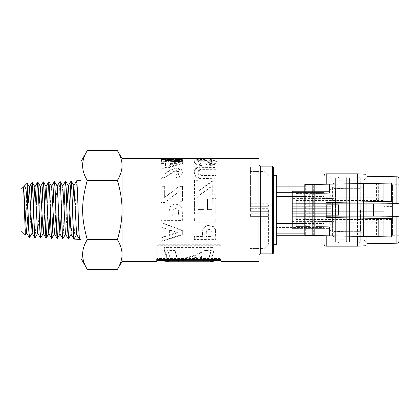 <?xml version="1.0" encoding="UTF-8"?>
<svg xmlns="http://www.w3.org/2000/svg" width="420" height="420" viewBox="0 0 420 420"><rect width="100%" height="100%" fill="white"/><g stroke="black" fill="none" stroke-linecap="round" stroke-linejoin="round"><path stroke-width="0.32" stroke-dasharray="2.1 1.58" d="M29.4 237.762L30.093 229.561L30.781 210L29.458 237.72M31.012 202.934L30.781 210L31.028 202.934M36.593 202.934L35.695 229.21L35.023 237.893M36.577 202.934L35.658 229.688L34.965 237.935M42.152 202.934L41.706 217.066M43.26 181.844L42.588 190.612L41.69 217.066M47.717 202.934L47.271 217.066M48.825 181.671L48.153 190.496L47.261 217.066M53.288 202.934L52.841 217.066M53.272 202.934L52.826 217.066M60.013 181.283L59.32 189.777L58.406 217.066M59.96 181.325L59.283 190.239L58.391 217.066M64.412 202.934L63.525 229.808L62.853 238.765M65.525 181.151L64.853 190.129L63.488 230.291L62.795 238.802M80.945 161.616L80.945 258.384M76.661 180.799L75.983 189.872L74.618 230.538L73.93 239.153M69.983 202.934L69.547 217.066L70.418 189.987L71.09 180.973M166.388 159.789L161.438 159.479L161.438 161.028L176.684 159.537L179.529 159.742L176.185 160.12L176.594 160.918L181.461 160.429L182.931 159.731L171.486 159.479L166.388 159.789L166.388 158.939L165.249 159.038L165.249 158.645L165.249 159.5M182.931 159.731L182.931 158.881L181.225 158.618L181.225 159.479L172.232 159.474M165.249 159.884L165.249 159.038M172.232 158.618L166.388 158.939M176.594 160.918L176.594 160.083L181.461 159.59L182.931 158.881M176.185 160.12L176.185 159.275L176.594 160.083M179.529 159.742L179.529 158.891L176.185 159.275M174.174 159.584L174.174 158.728L179.529 158.891M161.438 161.028L161.438 160.198L174.174 158.728M161.438 159.5L161.438 160.198M182.553 160.424L182.721 160.802L181.01 162.146L176.762 162.75L174.006 162.572L165.034 160.519L165.034 162.75L161.222 162.75L161.222 158.791M179.319 160.781L178.542 160.367L175.975 160.214L176.379 159.689L179.209 159.758M165.034 159.763L166.052 159.831M165.034 160.519L165.034 159.679M182.721 160.802L182.721 159.973M176.379 159.689L176.379 159.374M175.975 160.214L175.975 159.369M161.222 162.75L161.222 161.947M165.034 162.75L165.034 161.947M110.917 210L110.917 217.066L110.917 210M25.284 210L25.284 217.066L25.284 210M273.336 210L273.336 170.825L273.336 210M272.265 210L272.265 167.186L272.265 210M250.425 210L250.425 167.186L250.425 210M258.993 261.382L258.993 158.618M258.993 255.171L258.993 164.829L258.993 255.171M273.336 253.029L273.336 166.971M198.056 197.915L194.45 197.904L194.402 213.796L215.806 213.859L215.854 198.356L212.237 198.35L212.2 209.601L207.454 209.585L207.485 199.106L203.879 199.096L203.847 209.575L198.02 209.559L198.056 197.71L194.45 197.699L194.402 213.859L215.806 213.922L215.854 198.161L212.237 198.151L212.2 209.596L207.454 209.58L207.485 198.917L203.879 198.907L203.847 209.57L198.02 209.554L198.056 197.71M199.07 178.39L215.922 178.752L215.933 175.529L200.765 175.382L198.655 174.442L197.867 172.499L198.629 170.73L200.482 170.047L215.959 169.958L215.975 167.512L199.28 167.674L196.591 168.378L194.838 169.827L194.177 171.77L194.87 175.03L196.702 176.909L199.07 177.854L215.922 178.222L215.933 174.941L200.765 174.793L198.655 173.838L197.867 171.864L198.629 170.063L200.482 169.37L215.959 169.281L215.975 166.792L199.28 166.955L196.591 167.669L194.838 169.145L194.177 171.77L194.87 175.613L196.702 177.46L199.07 178.39L199.07 177.854M197.867 172.515L197.867 171.864L197.867 172.515M215.975 167.512L215.975 166.792M215.959 169.958L215.959 169.281M200.765 175.382L200.765 174.793M215.933 175.529L215.933 174.941M215.922 178.752L215.922 178.222M169.055 216.006L160.981 215.985L160.97 220.18L182.375 220.238L182.396 213.486L182.091 208.435L180.007 205.406L175.838 204.178L172.52 204.871L170.405 206.645L169.386 208.845L169.055 216.111L160.981 216.085L160.97 220.353L182.375 220.416L182.091 208.409L180.007 205.328L175.838 204.078L172.52 204.782L170.405 206.588L169.213 210L169.055 216.111M178.637 210.94L178.768 216.038L172.694 216.017L173.045 210.347L174.101 209.024L175.77 208.546L177.691 209.228L178.311 210L178.768 216.137L172.694 216.122L173.045 210.352L174.101 209.008L175.77 208.52L177.691 209.213L178.637 210.956M178.773 213.785L178.773 214.058L178.773 213.785M166.073 173.329L164.934 173.901L164.955 168.772L161.144 168.761L161.102 178.437L165.202 177.382L173.864 171.796L176.379 171.26L178.49 171.738L179.219 173.077L178.437 174.473L175.865 175.088L176.264 178.101C178.521 177.912 180.143 177.345 181.13 176.395L182.621 172.384C182.695 171.103 182.128 170.032 180.925 169.171L176.684 168.089L173.927 168.389L171.187 169.37L164.934 173.287L164.955 168.073L161.144 168.063L161.102 177.902L165.202 176.825L173.864 171.15L176.379 170.604L178.49 171.087L179.219 172.447L178.437 173.875L175.865 174.494L176.264 177.56L181.13 175.828L182.621 172.384L182.621 173.014L180.925 169.853L176.684 168.793L173.927 169.082L171.187 170.047L166.073 173.329L166.073 172.709M179.219 173.066L179.219 172.447L179.219 173.066M164.934 173.901L164.934 173.287M176.264 178.101L176.264 177.56M175.865 175.088L175.865 174.494M173.864 171.796L173.864 171.15M161.102 178.437L161.102 177.902M161.144 168.761L161.144 168.063M164.955 168.772L164.955 168.073M122.031 158.618L122.031 261.382M215.796 218.012L194.387 217.948L194.376 222.185L215.786 222.248L215.796 218.012L194.387 217.817L194.376 221.986L215.786 222.043L215.796 217.88M198.114 180.343L194.507 180.338L194.455 195.951L198.356 195.962L212.273 185.603L212.242 194.785L215.864 194.796L215.912 180.758L212.552 180.752L198.077 191.027L198.114 180.343L198.114 180.841L194.507 180.831L194.455 196.187L198.356 196.198L212.273 186.008L212.242 195.037L215.864 195.048L215.912 181.246L212.552 181.241L198.077 191.341L198.114 180.841M194.224 161.411L194.224 162.241L196.082 164.566L201.542 165.748L201.962 163.905L198.854 163.301L197.873 162.209L198.765 161.296L202.125 161.144L203.049 161.558L206.078 164.514L210.378 165.396L213.439 164.981L215.618 163.853L216.374 161.516C216.494 160.776 215.912 160.225 214.625 159.847L209.916 159.427L209.711 160.367L212.079 160.687L212.798 161.527L212.011 162.582L210.683 162.85L209.386 162.598L206.441 159.947L204.272 159.464L197.416 159.49L195.017 160.099L194.224 161.411C194.108 162.188 194.728 162.981 196.082 163.795L201.542 164.997L201.962 163.123L198.854 162.509L197.873 161.401L198.765 160.472L200.834 160.204L203.049 160.734L206.078 163.742L210.378 164.64L213.439 164.22L215.618 163.07L216.374 161.516L216.374 162.325L214.625 160.687L209.916 160.267L209.711 161.191L212.079 161.511L212.798 162.335L212.011 163.375L210.683 163.637L209.386 163.385L206.441 160.781L204.272 160.309L197.416 160.335L195.017 160.934L194.224 162.22L194.224 161.411M182.333 234.838L182.343 230.743L160.96 222.584L160.949 227.084L165.805 228.853L165.779 236.513L160.912 237.998L160.897 241.726L182.333 234.838L182.343 230.396L160.96 222.374L160.949 226.8L165.805 228.538L165.779 236.072L160.912 237.531L160.897 241.196L182.333 234.423M164.682 185.929L161.075 185.918L161.023 202.356L164.923 202.372L178.841 191.557L178.815 201.154L182.432 201.164L182.48 186.375L179.125 186.37L164.645 197.264L164.682 185.929L164.682 186.328L161.075 186.322L161.023 202.487L164.923 202.498L178.841 191.867L178.815 201.306L182.432 201.316L182.48 186.769L179.125 186.764L164.645 197.474L164.682 186.328M165.496 161.364L161.191 161.359L161.18 162.787L165.485 162.792L165.459 166.918L169.05 166.924L182.674 162.603L182.684 161.38L169.103 161.369L169.113 160.577L165.506 160.571L165.496 162.178L161.191 162.172L161.18 163.574L165.485 163.579L165.459 167.633L169.05 167.638L182.674 163.396L182.684 162.194L169.103 162.178L169.113 161.401L165.506 161.396L165.496 162.178M220.983 260.521L220.983 245.306L156.781 245.306L156.781 260.521L156.781 258.51L220.983 258.51L220.983 260.521L220.983 244.718L156.781 244.718L156.781 260.521M202.403 236.481L194.329 236.46L194.318 240.067L215.722 240.119L215.744 234.245L215.439 229.273L213.355 226.433L209.186 225.262L205.868 225.918L203.753 227.603L202.734 229.646L202.403 236.04L194.329 236.019L194.318 239.568L215.722 239.621L215.439 229.598L213.355 226.711L209.186 225.519L205.868 226.191L203.753 227.897L202.734 229.982L202.403 236.04M202.781 260.521L210.919 260.358L202.781 260.521L201.348 258.169L201.458 256.463L178.201 260.521L167.554 260.358L168.635 260.521L170.452 258.321L167.633 249.779L170.452 259.14L169.47 261.214M210.058 260.521L208.803 259.565L208.698 257.749L211.291 249.779L205.622 249.779C196.114 254.929 186.601 258.253 177.093 259.749L177.35 258.29L174.82 249.779L167.633 249.779M201.458 256.463L201.348 258.983L202.781 261.382M203.653 260.358L203.653 261.214M173.534 260.358L173.534 261.214M178.201 261.377L201.458 257.25M167.554 260.358L167.554 261.214M174.82 249.779L174.82 250.451L167.633 250.451M177.093 259.749L177.093 260.594L177.35 259.109L174.82 250.451M205.622 249.779L205.622 250.451C196.114 255.685 186.601 259.067 177.093 260.594M211.291 249.779L211.291 250.451L205.622 250.451M209.402 261.214L208.656 259.308L211.291 250.451M210.919 260.358L210.919 261.214M211.984 231.562L212.116 236.066L206.041 236.05L206.393 231.021L207.448 229.814L209.113 229.373L211.04 229.997L211.984 231.562L212.116 236.507L206.041 236.492L206.393 231.378L207.448 230.15L209.113 229.703L211.04 230.339L211.984 231.924M212.121 234.103L212.121 234.696L212.121 234.103M194.329 236.019L194.329 236.46M202.734 229.646L202.734 229.982M215.722 239.621L215.722 240.119M194.318 239.568L194.318 240.067M206.041 236.05L206.041 236.492M212.116 236.066L212.116 236.507M164.304 259.896L164.304 260.264L165.207 260.495L166.561 260.279L167.328 258.426L166.404 254.578L164.304 249.963L164.304 247.427L213.948 247.427L213.948 250.635L212.221 254.646L211.291 258.584L211.964 260.337L213.418 260.389L213.418 259.896M220.983 244.718L220.983 245.306M220.983 258.51L220.983 259.334M156.781 258.51L156.781 259.334M156.781 244.718L156.781 245.306M213.418 260.389L213.418 261.245M213.948 250.635L211.291 259.434L212.662 261.377M213.948 247.427L213.948 251.323M164.304 247.427L164.304 248.062L213.948 248.062M164.304 249.963L164.304 248.062M165.617 261.377L167.328 259.245L164.304 250.64M164.304 260.264L164.304 261.114M176.41 163.59L169.076 165.701L169.092 163.579L176.41 163.59L176.41 162.803L169.076 164.95L169.092 162.797L176.41 162.803M161.191 162.172L161.191 161.359M165.506 161.396L165.506 160.571M169.113 161.401L169.113 160.577M169.103 162.178L169.103 161.369M182.684 162.194L182.684 161.38M182.674 163.396L182.674 162.603M169.05 167.638L169.05 166.924M165.459 167.633L165.459 166.918M165.485 163.579L165.485 162.792M161.18 163.574L161.18 162.787M169.076 165.701L169.076 164.95M169.092 163.579L169.092 162.797M161.075 186.322L161.075 185.918M179.125 186.764L179.125 186.37M182.48 186.769L182.48 186.375M178.841 191.867L178.841 191.557M177.345 232.465L169.391 234.953L169.407 229.808L177.345 232.465L177.345 232.843L169.391 235.373L169.407 230.144L177.345 232.843M182.343 230.396L182.343 230.743M160.897 241.196L160.897 241.726M160.912 237.531L160.912 237.998M165.779 236.072L165.779 236.513M165.805 228.538L165.805 228.853M160.949 226.8L160.949 227.084M169.391 234.953L169.391 235.373M169.407 229.808L169.407 230.144M212.798 162.325L212.798 161.527L212.798 162.325M197.873 162.22L197.873 161.401L197.873 162.22M209.711 161.191L209.711 160.367M209.916 160.267L209.916 159.427M201.962 163.905L201.962 163.123M201.542 165.748L201.542 164.997M194.507 180.831L194.507 180.338M198.077 191.341L198.077 191.027M212.552 181.241L212.552 180.752M215.912 181.246L215.912 180.758M212.273 186.008L212.273 185.603M117.437 150.67C120.587 156.161 122.115 161.107 122.031 165.506C122.115 169.906 120.587 174.846 117.437 180.338C120.587 191.315 122.115 201.201 122.031 210C122.115 218.799 120.587 228.685 117.437 239.663C120.587 245.154 122.115 250.094 122.031 254.494C122.115 258.893 120.587 263.839 117.437 269.33M264.127 210L264.127 248.535L264.127 210M268.411 210L268.411 244.251L268.411 210M76.65 234.454L79.485 239.327M26.077 217.066L27.137 183.215M23.583 186.821L23.846 187.273L23.111 193.489L23.546 186.805M25.379 234.974L25.856 225.871M27.678 217.066L28.235 202.934M33.248 217.066L33.8 202.934M37.643 233.163L38.561 223.083L39.365 202.934M44.384 217.066L44.93 202.934M49.954 217.066L50.757 196.618L51.671 186.396M55.519 217.066L56.322 196.508L57.241 186.228M61.089 217.066L61.887 196.392L62.748 185.955M65.473 234.035L66.386 223.692L67.184 202.934M71.153 234.208L71.951 223.834L72.749 202.934M23.111 193.489L23.788 188.696M23.971 187.73L24.544 185.855M87.26 269.33C81.081 259.439 81.081 249.553 87.26 239.663C84.115 228.685 82.583 218.799 82.672 210C82.583 201.201 84.115 191.315 87.26 180.338C81.081 170.447 81.081 160.561 87.26 150.67M87.26 180.338L117.437 180.338M87.26 239.663L117.437 239.663M21 230.648L21 189.352M21 210L21 198.655L21 210M330.923 198.025L330.923 230.764L330.923 189.236L328.781 191.373L328.781 228.627L330.923 230.764L328.781 228.627L328.781 191.373L292.388 191.373L292.388 228.627L292.388 191.373L328.781 191.373L330.923 189.236L330.923 198.025L328.781 198.602L292.388 198.602M330.923 194.801L328.781 196.943L292.388 196.943L328.781 196.943L330.923 194.801M330.923 221.975L328.781 221.398L292.388 221.398M330.923 225.199L328.781 223.057L292.388 223.057L328.781 223.057L330.923 225.199M328.781 228.627L292.388 228.627L328.781 228.627M330.923 210L330.923 180.243L330.923 210M324.072 235.736L324.072 184.254L324.072 235.736M326.214 215.14L326.214 204.86L338.63 204.86L338.63 215.14L326.214 215.14L326.214 204.86M357.467 218.038L357.467 236.318M357.467 246.178L357.467 173.822M357.467 183.671L357.467 201.962M324.072 227.556L324.072 186.879L324.072 235.263L324.072 227.556L276.334 227.556L324.072 227.556M366.03 201.81L366.03 183.524M366.03 174.248L366.03 245.753M366.03 236.471L366.03 218.19M366.03 210L366.03 241.899L366.03 210M363.888 210L363.888 180.243L363.888 210M276.334 235.263L276.334 186.879L276.334 233.121L324.072 233.121L276.334 233.121L276.334 235.263L304.805 235.263M276.334 233.121L304.805 233.121M304.805 223.472L324.072 223.472M304.805 196.529L324.072 196.529M304.805 186.879L276.334 186.879M276.334 192.444L324.072 192.444L276.334 192.444M276.334 244.681L276.334 175.319M292.388 203.705L292.388 206.278L292.388 203.705L330.923 203.705L330.923 206.278L292.388 206.278L330.923 206.278L330.923 203.705L292.388 203.705M292.388 208.714L292.388 211.286L292.388 208.714L330.923 208.714L330.923 211.286L292.388 211.286L330.923 211.286L330.923 208.714L292.388 208.714M292.388 213.722L292.388 216.295L292.388 213.722L330.923 213.722L330.923 216.295L292.388 216.295L330.923 216.295L330.923 213.722L292.388 213.722M268.411 216.358L250.425 216.358L250.425 213.785L250.425 216.358L268.411 216.358L268.411 213.785L250.425 213.785L268.411 213.785L268.411 216.358M268.411 211.312L250.425 211.312L250.425 208.693L250.425 211.312L268.411 211.312L268.411 208.693L250.425 208.693L268.411 208.693L268.411 211.312M268.411 206.315L250.425 206.315L250.425 203.742L250.425 206.315L268.411 206.315L268.411 203.742L250.425 203.742L268.411 203.742L268.411 206.315M332.419 215.135L332.419 186.617L332.419 215.135M335.386 214.757L335.386 188.328L335.386 214.757M360.497 210L360.497 231.672L360.497 210M335.632 204.067L335.632 237.027L335.632 204.067M332.419 204.257L332.419 236.166L332.419 204.257M363.463 215.135L363.463 186.617L363.463 215.135M335.632 178.589L335.632 241.411L335.632 178.589A1.607 1.607 0 0 1 337.239 176.983A1.607 1.607 0 0 1 338.846 178.589L338.846 210L338.846 178.589M338.846 210L338.846 241.411L338.846 210M360.25 204.067L360.25 237.027L360.25 204.067M363.463 204.257L363.463 236.166L363.463 204.257M346.337 210L346.337 182.973L346.337 210M357.042 210L357.042 178.589L357.042 210M357.042 178.589A1.607 1.607 0 0 1 358.643 176.983A1.607 1.607 0 0 1 360.25 178.589L360.25 210L360.25 178.589M360.25 210L360.25 241.411L360.25 210M346.337 178.589L346.337 241.411L346.337 178.589A1.607 1.607 0 0 1 347.944 176.983A1.607 1.607 0 0 1 349.545 178.589L349.545 210L349.545 178.589M349.545 210L349.545 241.411L349.545 210M296.242 209.008L384.017 209.008L384.017 197.752L384.017 209.008L296.242 209.008L296.242 197.752L384.017 197.752L296.242 197.752L296.242 209.008M296.242 200.534L384.017 200.534M384.017 206.257L384.017 199.836L384.017 206.257L392.579 206.257L392.579 199.836L392.579 206.257M296.242 219.466L296.242 211.265L384.017 211.265L384.017 222.248L384.017 211.265L296.242 211.265L296.242 219.466L384.017 219.466M296.242 222.248L384.017 222.248L296.242 222.248M384.017 219.544L384.017 213.124L384.017 219.544L392.579 219.544L392.579 213.124L392.579 219.544M296.242 203.317L384.017 203.317L384.017 216.683L384.017 203.317L296.242 203.317L296.242 216.683L384.017 216.683L296.242 216.683L296.242 203.317M384.017 213.071L384.017 206.645L384.017 213.071L392.579 213.071L392.579 206.645L392.579 213.071M399 235.688L399 184.312L399 235.688L392.579 235.688L392.579 184.312L392.579 235.688M366.886 243.716L366.886 176.284M366.886 183.509L366.886 201.799L366.886 183.509M366.886 218.201L366.886 236.486L366.886 218.201M391.508 201.369L378.661 201.59L378.661 183.304L376.556 183.341L376.556 201.626L326.214 202.508L326.214 217.492L378.661 218.411L378.661 236.691L378.661 218.411L391.508 218.631L391.508 236.927M376.556 201.626L378.661 201.59L378.661 183.304L383.093 183.225M366.886 237.079L366.886 182.921M363.463 236.36L363.463 182.978L363.463 236.36M363.463 205.186L363.463 231.945L363.463 205.186M333.921 205.296L333.921 231.425L333.921 205.296M304.805 184.59L376.556 183.341M373.312 204.026L373.312 215.975M306.106 193.494L309.729 193.431L309.729 226.569L306.106 226.506L306.106 193.494L315.95 193.321L309.729 193.431M306.106 226.506L309.729 226.569M333.921 192.811L333.921 198.382L296.242 199.038L296.242 220.962L333.921 221.618L333.921 198.382L296.242 199.038L296.242 193.473L333.921 192.811L296.242 193.473L296.242 220.799L333.921 220.988L333.921 192.811M296.242 220.799L296.242 226.527L296.242 220.962L333.921 221.618L333.921 227.189L296.242 226.527L333.921 227.189L333.921 220.988M333.921 199.012L296.242 199.201M168.756 159.579L168.756 158.723M171.486 159.479L171.486 158.624M174.221 159.49L174.221 158.634M176.978 159.5L176.978 158.645M181.461 160.429L181.461 159.59M178.757 159.989L178.757 159.143M178.794 159.579L178.794 158.723M176.684 159.537L176.684 158.681M170.667 159.915L170.667 159.065M165.532 160.708L165.532 159.873M166.173 160.692L166.173 159.857M168.541 161.275L168.541 160.451M171.271 162.041L171.271 161.228M174.006 162.572L174.006 161.768M176.762 162.75L176.762 161.947M181.01 162.146L181.01 161.338M178.542 160.367L178.542 159.527M260.274 253.885L260.274 166.115M272.48 253.885L272.48 166.115M204.503 178.726L204.503 178.196M196.702 177.46L196.702 176.909M194.87 175.613L194.87 175.03M194.838 169.827L194.838 169.145M196.591 168.378L196.591 167.669M199.28 167.674L199.28 166.955M204.729 167.496L204.729 166.772M204.115 169.937L204.115 169.26M200.482 170.047L200.482 169.37M198.629 170.73L198.629 170.063M198.655 174.442L198.655 173.838M204.341 175.502L204.341 174.919M168.446 171.712L168.446 171.061M171.187 170.047L171.187 169.37M173.927 169.082L173.927 168.389M176.684 168.793L176.684 168.089M180.925 169.853L180.925 169.171M181.13 176.395L181.13 175.828M178.437 174.473L178.437 173.875M178.49 171.738L178.49 171.087M176.379 171.26L176.379 170.604M170.352 174.064L170.352 173.455M165.202 177.382L165.202 176.825M202.414 233.625L202.414 234.029M203.753 227.603L203.753 227.897M205.868 225.918L205.868 226.191M213.355 226.433L213.355 226.711M215.439 229.273L215.439 229.598M211.04 229.997L211.04 230.339M209.113 229.373L209.113 229.703M207.448 229.814L207.448 230.15M206.393 231.021L206.393 231.378M206.047 234.029L206.047 234.439M196.082 164.566L196.082 163.795M195.017 160.934L195.017 160.099M197.416 160.335L197.416 159.49M200.865 160.162L200.865 159.316M204.272 160.309L204.272 159.464M206.441 160.781L206.441 159.947M207.963 162.02L207.963 161.207M209.386 163.385L209.386 162.598M210.683 163.637L210.683 162.85M212.011 163.375L212.011 162.582M212.079 161.511L212.079 160.687M214.625 160.687L214.625 159.847M215.618 163.853L215.618 163.07M213.439 164.981L213.439 164.22M210.378 165.396L210.378 164.64M206.078 164.514L206.078 163.742M203.973 162.635L203.973 161.831M203.049 161.558L203.049 160.734M202.125 161.144L202.125 160.314M200.834 161.033L200.834 160.204M198.765 161.296L198.765 160.472M198.854 163.301L198.854 162.509M326.214 202.508L326.214 184.217M326.214 173.822L326.214 246.178M326.214 235.772L326.214 217.492M396.895 176.804L396.895 243.196M376.556 218.374L376.556 236.654M316.995 235.615L316.995 184.38M313.325 235.547L313.325 184.443M305.34 184.579L305.34 235.4M161.438 159.479L165.249 159.479M21 221.345L25.284 217.066L110.917 217.066M21 198.655L25.284 202.934L27.888 202.934M30.466 202.934L110.917 202.934M272.265 249.175L273.336 249.175M272.265 170.825L273.336 170.825M250.425 252.814L272.265 252.814L250.425 252.814M250.425 167.186L272.265 167.186L250.425 167.186M168.635 260.521L178.201 260.521M201.348 258.983L201.348 258.169M170.452 259.14L170.452 258.321M177.35 258.29L177.35 259.109M208.656 258.484L208.656 259.308M164.304 260.521L165.617 260.521M212.662 260.521L213.418 260.521M211.291 258.61L211.291 259.434M167.328 258.421L167.328 259.245M268.411 175.749L264.127 171.465L250.425 171.465L264.127 171.465L268.411 175.749M268.411 244.251L264.127 248.535L250.425 248.535L264.127 248.535L268.411 244.251M330.923 239.757L363.888 239.757L366.03 241.899M330.923 180.243L363.888 180.243L366.03 178.101M272.265 244.681L273.336 244.681M272.265 175.319L273.336 175.319M363.463 186.617L360.497 188.328L335.386 188.328L332.419 186.617M363.463 233.384L360.497 231.672L335.386 231.672L332.419 233.384M332.419 236.166L335.632 237.027M332.419 183.834L335.632 182.973M335.632 241.411C335.328 243.196 338.588 243.742 338.846 241.411M363.463 183.834L360.25 182.973M363.463 236.166L360.25 237.027M346.337 182.973L338.846 182.973M346.337 237.027L338.846 237.027M357.042 241.411L357.656 242.676C357.966 243.285 358.774 243.096 360.087 242.125L360.25 241.411M346.337 241.411L346.931 242.66C348.6 243.164 349.471 242.75 349.545 241.411M357.042 182.973L349.545 182.973M357.042 237.027L349.545 237.027M392.579 213.124L384.017 213.124M392.579 199.836L384.017 199.836M392.579 206.645L384.017 206.645M399 241.054L399 184.312L392.579 184.312M363.463 237.022L366.03 237.069M363.463 182.978L366.03 182.931M333.921 231.425L363.463 231.945M333.921 188.575L363.463 188.055"/><path stroke-width="0.63" d="M33.248 217.066L32.193 232.99L29.405 237.762L28.744 230.249L28.072 211.806L28.707 229.887L29.405 237.762M37.758 233.163L35.023 237.893L34.629 235.877L32.923 191.158L32.24 182.196L31.605 187.96L31.028 202.934M34.96 237.935L34.225 228.937L32.513 184.196L32.125 182.196L31.568 188.433L31.012 202.934M41.706 217.066L40.541 238.109L39.858 230.155L38.488 191.047L37.805 182.023L37.175 187.834L36.593 202.934M41.69 217.066L41.108 232.244L40.477 238.066L39.795 229.052L38.084 184.034L37.695 182.018L37.139 188.297L36.577 202.934M47.271 217.066L46.715 231.872L46.153 238.24L45.764 236.197L44.058 190.901L43.37 181.844L42.74 187.714L42.152 202.934M47.261 217.066L46.673 232.365L46.043 238.245L45.36 229.204L43.649 183.876L43.26 181.844L40.425 186.753L43.208 233.341L46.043 238.245M52.841 217.066L52.279 232.008L51.718 238.418L51.329 236.36L49.618 190.78L48.935 181.671L48.305 187.588L47.717 202.934M52.826 217.066L52.238 232.491L51.613 238.413L50.925 229.309L49.56 189.677L48.872 181.629L45.99 186.575L44.93 202.934M58.406 217.066L57.845 232.129L57.288 238.591L56.894 236.523L55.188 190.675L54.505 181.498L53.87 187.467L53.288 202.934M58.391 217.066L57.808 232.612L57.173 238.586L56.495 229.42L54.784 183.55L54.395 181.498L53.834 187.924L53.272 202.934M65.588 234.035L62.853 238.765L62.465 236.68L60.753 190.533L60.065 181.325L57.125 186.228M62.785 238.807L62.06 229.572L60.69 189.436L60.018 181.283M67.184 202.934L68.255 185.876L71.138 180.936L71.825 189.178L73.19 229.787L73.873 239.111L79.485 239.327L78.761 229.94L77.39 189.068L76.703 180.763L73.826 185.703L72.749 202.934M76.65 234.454L73.936 239.153L73.595 237.006L71.883 190.312L71.201 180.978L70.565 187.094L69.983 202.934M164.304 260.521L156.781 260.521L156.781 261.382L156.781 259.334L220.983 259.334L220.983 261.382L258.993 261.382L258.993 158.618L161.438 158.645M60.065 181.325L62.69 186.055L65.573 181.109L65.914 183.23L67.625 229.682L68.308 238.938L68.938 232.864L69.531 217.066L68.371 238.98L67.688 230.764L66.318 190.407L65.636 181.146L65 187.215L64.412 202.934M179.209 159.758L181.246 159.941L182.721 160.802M166.052 159.831L176.468 161.469L178.579 161.27L179.319 160.781L179.319 159.947L178.542 159.527L175.975 159.369L176.379 158.834L181.246 159.096L182.721 159.973L181.01 161.338L176.762 161.947L174.006 161.768L165.034 159.679L165.034 161.947L161.222 161.947L161.222 158.791L165.317 158.928L176.468 160.645L178.579 160.445L179.319 159.947M161.222 159.647L165.317 159.778M176.379 159.374L176.379 158.834M173.959 161.243L173.959 160.419M258.993 164.829L260.274 166.115L260.274 253.885A1.286 1.286 0 0 0 258.993 255.171M273.336 166.971L273.336 253.029A0.856 0.856 0 0 1 272.48 253.885L272.48 166.115L273.336 166.971M156.781 261.382L122.031 261.382L122.031 158.618L161.438 158.618M220.983 261.382L220.983 260.521L213.418 260.521M169.47 261.214L209.402 261.214M210.058 261.382L213.418 261.245L213.418 259.896L164.304 259.896L164.304 261.114L168.635 261.382M213.418 260.741L164.304 260.741M117.437 269.33C120.587 263.839 122.115 258.893 122.031 254.494C122.115 250.094 120.587 245.154 117.437 239.663C120.587 228.685 122.115 218.799 122.031 210C122.115 201.201 120.587 191.315 117.437 180.338C120.587 174.846 122.115 169.906 122.031 165.506C122.115 161.107 120.587 156.161 117.437 150.67L87.26 150.67C81.081 160.561 81.081 170.447 87.26 180.338C81.081 203.023 81.081 216.977 87.26 239.663C81.081 249.553 81.081 259.439 87.26 269.33L117.437 269.33L122.031 261.382M28.072 211.806L27.169 183.225L29.411 187.1L32.072 232.99L34.913 237.893M23.725 187.273L24.675 185.677L27.169 183.225M25.342 234.99L21 230.648L21 189.352L23.583 186.821L25.342 234.99L26.628 232.816L27.678 217.066M25.856 225.871L26.077 217.066M23.583 186.821L26.507 232.816L29.342 237.72M28.235 202.934L29.411 187.1M33.8 202.934L34.86 186.921L37.695 182.018M32.24 182.196L34.976 186.921L37.643 233.163L40.477 238.066M39.365 202.934L40.425 186.753M40.588 238.066L43.323 233.341L44.384 217.066M43.37 181.844L46.105 186.575L48.773 233.51L51.613 238.413M46.153 238.24L48.888 233.51L49.954 217.066M48.935 181.671L51.671 186.396L54.338 233.688L57.173 238.586M51.718 238.418L54.453 233.688L55.519 217.066M54.505 181.498L57.241 186.228L59.908 233.861L61.089 217.066M62.806 186.055L65.473 234.035L68.308 238.938M65.636 181.146L68.371 185.876L71.153 234.208L68.418 238.938M71.201 180.978L73.936 185.703L76.608 234.386L79.443 239.29M23.788 188.696L23.971 187.73M24.675 185.677L26.019 189.641L28.072 212.231M87.26 269.33L80.945 258.384L80.945 161.616L87.26 150.67M87.26 239.663L117.437 239.663M87.26 180.338L117.437 180.338M326.214 235.772L326.214 246.178A2.142 2.142 0 0 1 324.072 244.041L324.072 235.736L324.072 244.041M324.072 184.254L324.072 175.959L324.072 184.254M357.467 201.962L357.467 218.038M357.467 236.318L357.467 246.178L326.214 246.178M326.214 184.217L326.214 173.822L357.467 173.822L357.467 183.671M338.63 204.86L338.63 215.14L332.635 215.14L332.635 204.86L338.63 204.86M366.03 218.19L366.03 201.81M366.03 183.524L366.03 174.248L357.467 173.822M357.467 246.178L366.03 245.753L366.03 236.471M332.635 204.86L326.214 204.86L326.214 215.14L332.635 215.14M276.334 235.263L304.805 235.263M276.334 233.121L304.805 233.121M276.334 223.472L304.805 223.472M276.334 196.529L304.805 196.529M276.334 186.879L304.805 186.879M273.336 175.319L276.334 175.319L276.334 244.681L273.336 244.681M399 184.312L399 215.849C398.885 216.269 398.181 216.442 396.895 216.358L373.312 215.975L373.312 204.026L396.895 203.642C398.186 203.558 398.885 203.732 399 204.152L399 178.946C399.247 179.555 398.743 176.621 396.895 176.804L366.886 176.284L366.886 183.509L366.886 182.921L366.03 182.931M366.886 201.799L366.886 218.201L366.886 201.799M366.03 237.069L366.886 237.079L366.886 236.486L366.886 243.716L396.895 243.196L396.895 216.358M326.214 217.492L326.214 215.14L326.214 217.492L391.508 218.631L391.508 236.927L304.805 235.389L314.822 235.562L314.822 184.417L304.805 184.59M391.508 201.369L391.508 183.078L383.093 183.225L391.508 183.078L391.508 201.369L326.214 202.508M399 215.849L399 204.152M391.508 236.917L314.822 235.562M383.093 201.516L383.093 183.225L314.822 184.417M315.95 193.321L329.5 193.084L315.95 193.321L315.95 226.679L329.5 226.916L315.95 226.679M181.246 159.941L181.246 159.096M178.579 161.27L178.579 160.445M176.468 161.469L176.468 160.645M170.452 160.472L170.452 159.637M165.317 159.716L165.317 158.928M396.895 203.642L396.895 176.804M383.093 218.484L383.093 236.765M312.832 235.526L312.832 184.448M329.5 226.916L329.5 235.825M329.5 184.159L329.5 193.084M79.485 239.327L80.945 239.374M76.703 180.763L80.945 180.626M27.888 202.934L30.466 202.934M260.274 253.885L272.48 253.885M260.274 166.115L272.48 166.115M122.031 158.618L117.437 150.67M57.288 238.591L60.018 233.867M37.805 182.023L40.541 186.753M32.125 182.196L29.29 187.1M54.395 181.498L51.56 186.396M62.743 238.765L59.908 233.861M73.873 239.111L71.038 234.208M326.214 173.822C324.912 173.948 324.198 174.662 324.072 175.959M396.895 243.196C398.743 243.38 399.247 240.445 399 241.054M304.805 184.559L304.805 235.389"/></g></svg>
